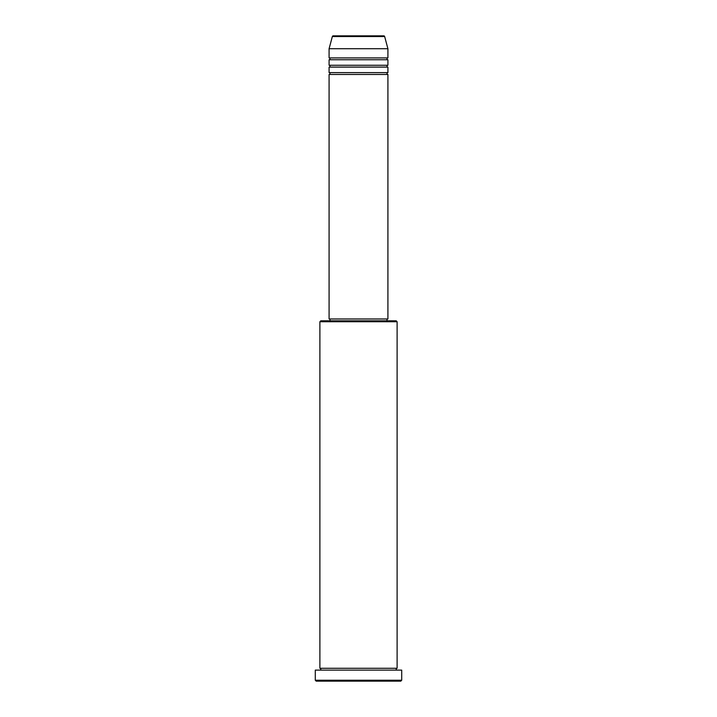 <?xml version="1.0" encoding="UTF-8"?>
<svg xmlns="http://www.w3.org/2000/svg" width="717" height="717" viewBox="0 0 717 717"><rect width="100%" height="100%" fill="white"/><g stroke="black" fill="none" stroke-linecap="round" stroke-linejoin="round"><path stroke-width="1.08" d="M384.653 36.531L332.347 36.531A0.923 0.923 0 0 1 333.235 35.85L383.765 35.85A0.923 0.923 0 0 1 384.653 36.531L387.915 48.72L329.085 48.72L329.085 57.916A0.923 0.923 0 0 1 330.008 58.83A0.923 0.923 0 0 1 329.085 59.753L329.085 65.265A0.923 0.923 0 0 1 330.008 66.188A0.923 0.923 0 0 1 329.085 67.102L329.085 72.623A0.923 0.923 0 0 1 330.008 73.537A0.923 0.923 0 0 1 329.085 74.46L329.085 318.975L387.915 318.975L387.915 74.46L329.085 74.46M387.915 48.72L387.915 57.916A0.923 0.923 0 0 0 386.992 58.83A0.923 0.923 0 0 0 387.915 59.753L387.915 65.265A0.923 0.923 0 0 0 386.992 66.188A0.923 0.923 0 0 0 387.915 67.102L387.915 72.623A0.923 0.923 0 0 0 386.992 73.537A0.923 0.923 0 0 0 387.915 74.46M319.89 321.727L320.813 320.813L396.187 320.813L397.11 321.727L319.89 321.727L319.89 668.28A0.923 0.923 0 0 1 320.813 669.203A0.923 0.923 0 0 1 319.89 670.117M400.785 681.15L316.215 681.15L315.292 680.227L401.708 680.227L400.785 681.15M397.11 321.727L397.11 668.28A0.923 0.923 0 0 0 396.187 669.203A0.923 0.923 0 0 0 397.11 670.117M387.915 67.102L329.085 67.102M387.915 72.623L329.085 72.623M330.008 318.975L330.008 320.813M386.992 318.975L386.992 320.813M397.11 668.28L319.89 668.28M401.708 680.227L401.708 670.117L315.292 670.117L315.292 680.227M332.347 36.531L329.085 48.72M387.915 57.916L329.085 57.916M387.915 59.753L329.085 59.753M387.915 65.265L329.085 65.265"/></g></svg>
